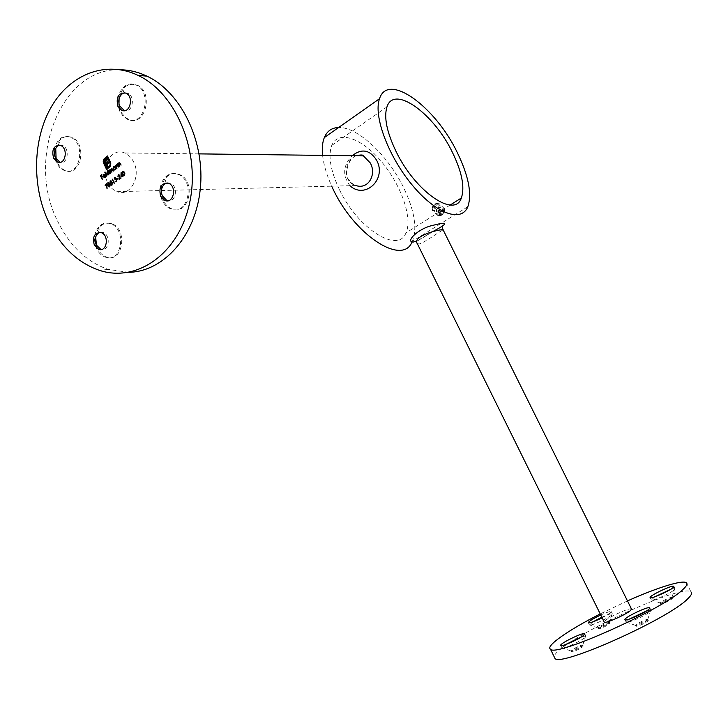 <?xml version="1.0" encoding="UTF-8"?>
<svg xmlns="http://www.w3.org/2000/svg" width="728" height="728" viewBox="0 0 728 728"><rect width="100%" height="100%" fill="white"/><g stroke="black" fill="none" stroke-linecap="round" stroke-linejoin="round"><path stroke-width="0.55" stroke-dasharray="3.64 2.73" d="M627.472 600.9L600.227 613.913M686.431 582.81L691.045 592C682.036 582.254 552.734 643.852 554.281 656.984M631.467 608.945C630.312 607.352 609.864 616.48 605.259 620.629L604.195 621.949M602.156 617.826L610.446 612.876L611.238 611.611C610.073 611.265 606.579 612.394 600.755 614.996M672.135 598.826L672.435 598.243C671.744 597.315 659.468 603.221 660.706 603.876C663.872 603.448 667.685 601.765 672.135 598.826M609.445 623.914L609.827 623.259C609.145 622.404 597.288 628.2 598.507 628.801C601.428 628.4 605.068 626.772 609.445 623.914M582.8 646.755L583.255 645.991C582.455 645.054 570.06 651.196 571.416 651.851C574.428 651.469 578.223 649.776 582.8 646.755M647.929 621.048L648.275 620.356C647.465 619.355 634.625 625.589 636.008 626.317C639.293 625.916 643.27 624.16 647.929 621.048M647.51 620.211L647.747 619.473C646.355 618.891 634.943 624.433 635.535 625.398L635.59 625.479C638.875 625.079 642.851 623.314 647.51 620.211M629.256 619.128L626.216 622.194C627.236 623.778 646.455 615.26 650.277 611.502L650.732 610.073L646.728 610.837M582.4 645.936L582.746 645.126C581.408 644.589 570.352 650.068 570.961 650.969L571.016 651.032C574.028 650.65 577.823 648.948 582.4 645.936M565.137 644.753L561.971 647.875C562.971 649.294 580.78 641.295 584.957 637.537L585.64 635.954L581.545 636.827M609.054 623.141L609.354 622.449C608.171 621.94 597.533 627.145 598.079 627.964L598.125 628.027C601.046 627.618 604.686 625.989 609.054 623.141M592.992 621.821L589.48 625.006C590.335 626.353 607.716 618.554 611.547 615.096L612.139 613.74C610.619 613.64 607.188 614.787 601.838 617.189M671.735 598.034L671.935 597.406C670.716 596.851 659.732 602.129 660.26 603.011L660.305 603.084C663.481 602.648 667.285 600.964 671.735 598.034M654.745 596.833L651.351 599.954C652.224 601.437 670.925 593.147 674.419 589.707L674.81 588.488L670.47 589.416M417.135 243.461L419.091 244.035C424.87 242.624 442.515 229.265 443.234 230.075L443.179 229.975M412.021 242.014L412.357 241.35C417.472 228.401 414.532 210.456 403.549 187.506C388.133 155.619 357.694 126.727 338.629 127.518M322.613 155.373C323.623 164.71 326.663 174.975 331.731 186.177M349.959 185.704C342.269 175.348 343.006 165.356 352.179 155.737M433.151 231.368L417.099 240.886M441.932 210.301C439.475 212.312 438.575 214.105 439.221 215.697C442.67 215.57 444.48 213.686 444.662 210.046L441.932 210.301M339.339 189.426C330.521 170.634 327.982 155.983 331.722 145.473C338.174 129.457 362.189 138.284 381.7 161.907C401.337 185.294 412.858 218.355 405.933 232.924C398.316 253.854 358.012 229.093 339.339 189.426M435.089 203.785L437.828 203.522C437.619 207.152 435.799 209.045 432.368 209.209C431.731 207.626 432.641 205.824 435.089 203.785M356.292 155.783C344.353 159.405 341.751 182.073 355.937 185.549L116.981 191.673C112.958 190.063 109.81 186.923 107.544 182.264C99.782 167.404 111.602 146.81 124.67 152.971C128.51 154.627 131.531 157.703 133.734 162.198C141.505 177.122 129.748 197.424 116.981 191.673M128.738 272.345L108.208 269.415C86.314 261.807 69.378 245.564 57.403 220.675C25.753 158.749 60.988 66.849 120.648 69.779M119.092 98.708C121.822 86.96 127.846 82.428 137.164 85.112C154.163 92.156 145.072 127.655 128.592 119.365L125.434 117.381L122.268 113.759L121.021 111.53L118.992 104.031M55.747 148.266C58.513 138.811 63.736 135.117 71.417 137.201C87.642 142.952 81.099 177.505 65.274 170.488C61.916 169.133 59.268 166.466 57.348 162.481L56.111 159.132M95.641 237.055C97.561 226.353 102.83 221.867 111.457 223.605C128.246 228.71 122.968 263.427 106.525 257.066C102.73 255.728 99.772 252.871 97.643 248.485L96.487 245.436M163.29 200.4C156.256 187.06 167.276 168.778 179.215 174.411C196.888 180.808 189.053 216.48 171.844 208.854C168.186 207.38 165.329 204.559 163.29 200.4M167.158 182.874L170.361 183.21C178.369 185.977 176.222 202.311 168.104 200.755M162.208 200.437L161.725 199.336C158.549 189.653 160.206 181.845 166.676 175.912C170.243 173.346 174.074 172.855 178.142 174.42C195.823 180.826 187.988 216.544 170.771 208.909C167.103 207.425 164.255 204.604 162.208 200.437M100.027 232.359L103.039 232.496C110.738 234.725 109.473 250.751 101.729 249.431M96.533 248.576C92.884 238.93 94.203 231.131 100.491 225.189C103.522 222.996 106.807 222.495 110.356 223.669C127.154 228.783 121.876 263.527 105.424 257.166C101.911 255.938 99.099 253.371 96.97 249.458L96.533 248.576M59.714 145.172L62.49 145.454C70.079 148.048 67.904 164.373 60.278 162.308M56.202 162.481C52.407 151.979 54.081 143.789 61.207 137.901C64.1 136.191 67.122 135.945 70.279 137.164C86.514 142.934 79.971 177.514 64.137 170.498L59.359 167.213L56.202 162.481M124.879 92.756L127.782 93.239C135.663 96.387 132.523 113.077 124.534 110.665M119.902 111.475L119.483 110.51C116.089 99.782 118.145 91.464 125.653 85.558C129.029 83.62 132.496 83.438 136.054 85.021C153.053 92.083 143.971 127.609 127.482 119.319L123.168 116.262L119.902 111.475M102.639 176.303L101.856 177.459L102.748 179.352L102.266 179.552M102.239 174.975L100.873 175.858M101.101 175.858L101.665 177.059M105.933 175.894L105.105 177.432M105.333 177.423L104.614 177.659M105.059 174.383L105.533 175.193M105.76 175.193L103.649 176.649M103.877 176.64L104.586 177.259M104.523 174.638L103.74 176.276M105.078 172.099L107.134 175.976L106.652 176.176M107.981 169.861L109.646 173.865M109.873 173.865L109.382 174.065M109.382 173.573L108.545 174.784M108.772 174.784L108.044 175.002M107.862 171.608L108.527 171.763M107.944 171.99L107.234 173.947L108.017 174.593M110.383 170.034L110.72 173.209L110.237 173.41M109.373 170.352L109.61 170.852M110.392 169.597L111.075 169.724M111.821 168.477L113.395 170.98M113.623 170.98L113.14 171.18M111.648 169.005L111.948 172.099M112.176 172.09L111.684 172.299M115.024 165.993L116.152 168.851M116.38 168.851L115.898 169.06M115.888 168.559L115.051 169.779M115.279 169.77L114.533 169.997M114.396 166.576L115.015 166.721M114.442 166.976L113.723 168.942L114.505 169.588M117.035 164.91L116.425 166.357L117.244 168.195L116.753 168.396M115.888 165.329L116.134 165.847M117.026 164.492L118.628 166.958M118.846 166.958L118.364 167.158M119.51 162.999L118.901 164.455L119.711 166.293L119.228 166.494M118.355 163.427L118.6 163.937M119.501 162.581L121.103 165.047M121.321 165.047L120.839 165.247M106.716 184.393L105.151 185.422M106.961 183.665L107.335 188.816M108.508 182.464L110.101 183.92L109.846 186.732M110.074 186.732L109.491 186.896M108.554 182.919L108.399 185.212L109.446 186.432M110.729 180.762L112.321 182.218L112.067 185.039M112.294 185.03L111.712 185.203M110.774 181.217L110.62 183.52L111.666 184.73M112.74 179.78L112.067 180.125M112.813 179.179L114.433 183.101M114.66 183.092L114.178 183.301M115.288 177.778L114.787 177.914M115.015 177.914L114.46 178.979M114.687 178.979L114.205 179.179M115.233 177.332L115.925 177.878M116.152 177.878L116.143 178.942M116.662 179.033L116.944 179.607M117.163 179.598L116.535 181.636M116.753 181.636L116.08 181.845M116.189 179.416L115.406 179.689M118.127 178.132L117.135 179.261M118.919 174.993L118.437 175.12M118.664 175.12L118.191 176.54M118.409 176.54L117.927 176.74M118.882 174.52L119.692 175.202M119.92 175.193L119.756 178.66M121.303 178.023L119.101 179.543M122.532 175.858L120.921 176.922M121.312 172.536L122.604 175.257M123.132 175.403L122.568 175.666M122.795 175.657L122.996 176.567M123.223 176.567L122.732 176.768M121.531 173.755L121.467 176.121M123.287 171.153L124.888 172.627L124.624 175.466M124.852 175.466L124.251 175.63M123.323 171.617L123.15 173.947L124.206 175.166M107.726 155.974L110.41 162.117M110.638 162.117L110.838 163.9M111.066 163.9L110.565 165.656M110.793 165.656L109.555 167.085M109.782 167.085L109.054 167.476M107.535 157.121L104.832 159.059M105.059 159.059L103.904 160.761M104.131 160.761L104.177 162.872M104.404 162.872L106.952 168.277M107.225 158.531L107.453 159.477M107.68 159.477L106.516 160.206M106.743 160.215L106.07 160.697M106.297 160.697L105.869 161.27M106.097 161.27L105.879 161.953M106.097 161.953L106.115 162.672M106.343 162.672L106.752 163.545M108.836 161.925L109.045 162.863M109.273 162.863L106.961 164.473M107.189 164.473L108.572 167.85M108.8 167.85L106.534 169.424M438.238 207.553L439.148 207.416L437.319 208.572L438.238 207.553L441.987 211.12L443.798 210.847L443.771 212.612L441.914 214.642L440.103 214.915L440.14 213.149L441.987 211.12M436.391 209.591L437.319 208.572L436.372 210.474L436.391 209.591L440.14 213.149M436.354 211.347L436.372 210.474L437.255 211.211L436.354 211.347L440.103 214.915M438.165 211.075L437.255 211.211L439.084 210.055L438.165 211.075L441.914 214.642M440.012 209.036L439.084 210.055L440.031 208.153L440.012 209.036L443.771 212.612M439.166 215.825L444.198 211.557L444.362 208.608C440.121 208.709 437.919 210.993 437.765 215.461L439.166 215.825M438.893 206.506L439.066 203.549L438.529 203.221C434.898 203.831 432.778 206.042 432.15 209.864L432.45 210.438C434.47 211.266 436.618 209.955 438.893 206.506M440.631 215.543L440.04 215.515C437.209 214.678 443.725 207.908 444.48 210.902C444.298 213.067 443.015 214.614 440.631 215.543M436.199 205.46L435.999 203.613C433.952 203.958 432.76 205.205 432.405 207.353C433.351 208.326 434.616 207.698 436.199 205.46M440.049 207.28L440.031 208.153L439.148 207.416L440.049 207.28L443.798 210.847M648.275 620.356L647.856 619.519M636.008 626.317L635.59 625.479M647.747 619.473L650.732 610.073M635.535 625.398L626.107 622.03M650.978 610.173L649.895 608.007M626.216 622.194L625.034 619.81M583.255 645.991L582.855 645.172M571.416 651.851L571.016 651.032M582.746 645.126L585.64 635.954M570.961 650.969L561.861 647.72M585.867 636.045L584.839 633.942M561.971 647.875L560.833 645.545M609.827 623.259L609.445 622.486M598.507 628.801L598.125 628.027M609.354 622.449L612.139 613.74M598.079 627.964L589.389 624.87M612.33 613.813L611.238 611.611M589.48 625.006L588.388 622.795M672.435 598.243L672.035 597.451M660.706 603.876L660.305 603.084M671.935 597.406L674.81 588.488M660.26 603.011L651.26 599.808M675.02 588.579L673.973 586.486M651.351 599.954L650.222 597.688M467.822 206.734L412.357 241.35M386.95 106.925L331.722 145.473M450.25 204.996L405.933 232.924M432.368 209.209L439.221 215.697M437.828 203.522L444.662 210.046M199.108 153.881L124.67 152.971M108.208 269.415L99.317 270.306M168.514 183.247L170.361 183.21M162.253 195.641L161.725 199.336M164.728 183.957L166.676 175.912M170.771 208.909L171.844 208.854M178.142 174.42L179.215 174.411M101.137 232.614L103.039 232.496M96.442 245.354L96.97 249.458M98.198 233.251L100.491 225.189M105.424 257.166L106.525 257.066M110.356 223.669L111.457 223.605M60.515 145.418L62.49 145.454M55.728 158.467L56.584 163.254M58.031 145.828L61.207 137.901M64.137 170.498L65.274 170.488M70.279 137.164L71.417 137.201M125.853 93.102L127.782 93.239M119.592 105.96L119.483 110.51M122.668 93.512L125.653 85.558M127.482 119.319L128.592 119.365M136.054 85.021L137.164 85.112M355.901 155.783C346.719 159.996 344.562 175.767 348.921 179.825C351.551 183.238 353.89 185.139 355.937 185.549M442.133 227.081C443.043 225.962 440.877 226.945 435.626 230.03L416.307 241.614M444.362 208.608L439.066 203.549M437.765 215.461L432.45 210.438M432.405 207.353L432.15 209.864M435.999 203.613L438.529 203.221M444.48 210.902L444.662 209.2M440.04 215.515L438.32 215.788M439.321 207.398L437.3 208.454L436.372 210.474"/><path stroke-width="1.09" d="M600.227 613.913C568.805 629.856 545.372 646.045 550.441 649.13C554.736 657.83 663.745 608.99 683.091 589.307C686.604 586.04 687.723 583.874 686.431 582.81C682.764 579.561 656.747 587.787 627.472 600.9M554.281 656.984L554.954 658.376C559.504 667.594 668.704 618.918 687.814 598.735C691.3 595.386 692.374 593.138 691.045 592M604.195 621.949L604.313 622.194C605.368 623.832 626.244 614.505 630.621 610.419L631.467 608.945L443.234 230.075C444.38 227.982 413.513 235.071 416.853 242.879L417.135 243.461M673.273 587.432L673.882 586.313C672.517 584.566 647.793 596.46 650.222 597.688C651.078 599.153 669.778 590.845 673.273 587.432M600.755 614.996C592.592 618.9 588.47 621.494 588.388 622.795C590.135 623.077 594.721 621.421 602.156 617.826M583.81 635.207L584.721 633.724C583.155 631.968 558.176 644.326 560.833 645.545C561.816 646.946 579.625 638.947 583.81 635.207M649.085 609.109L649.785 607.789C648.202 605.896 622.322 618.463 625.034 619.81C626.044 621.366 645.245 612.84 649.085 609.109M646.728 610.837L629.256 619.128M581.545 636.827L565.137 644.753M601.838 617.189L592.992 621.821M670.47 589.416L654.745 596.833M338.629 127.518C331.832 127.691 327.054 131.049 324.306 137.61C322.449 142.279 321.885 148.203 322.613 155.373M331.731 186.177C352.743 234.198 402.238 266.421 412.021 242.014M457.239 152.452C435.59 106.98 387.979 71.653 379.543 98.69C373.127 115.688 388.397 156.638 412.394 185.258C436.309 214.096 461.516 222.713 467.822 206.734C472.163 194.003 468.632 175.912 457.239 152.452M352.179 155.737C361.716 148.203 369.888 149.741 376.695 160.351C387.023 179.152 365.019 199.745 349.959 185.704M417.099 240.886L413.258 242.051C404.968 242.196 417.799 228.346 433.451 225.216C448.575 221.294 448.466 223.341 433.151 231.368M452.416 152.361C434.061 113.823 393.994 84.339 386.95 106.925C383.783 117.263 386.796 132.05 395.977 151.297C415.433 191.955 454.954 218.618 461.352 197.998C464.964 187.305 461.989 172.099 452.416 152.361M355.937 185.549C368.395 189.853 376.813 174.401 370.27 162.936L363.409 155.874L356.292 155.783M124.624 175.466L123.833 175.584L122.668 174.147L122.668 171.326L123.496 171.217L124.661 172.627L124.624 175.466M118.437 175.12L117.927 176.74L118.254 174.711L119.692 175.202L119.528 178.66L121.085 178.032L119.101 179.543L119.447 175.43L118.437 175.12M114.787 177.914L114.205 179.179L114.596 177.514L115.406 177.377L116.944 179.607L116.535 181.636L115.015 181.217L116.343 181.236L116.698 179.834L115.406 179.689L115.661 178.078L114.787 177.914M112.067 185.039L111.293 185.158L110.137 183.72L110.128 180.926L110.929 180.808L112.103 182.218L112.067 185.039M105.151 185.422L106.734 183.665L107.107 188.825L106.488 184.402L105.151 185.422M116.753 168.396L115.397 165.529L115.907 165.847L117.181 164.537L118.628 166.958L116.571 165.038L116.753 168.396M110.237 173.41L108.891 170.552L109.382 170.852L109.855 169.742L110.856 169.915L111.939 168.514L113.395 170.98L111.42 169.005L111.948 172.099L109.974 170.124L110.237 173.41M106.652 176.176L105.014 171.972L106.652 176.176M102.266 179.552L100.428 175.657L101.82 174.583L100.873 175.858L101.438 177.059L102.766 176.576L101.629 177.459L102.266 179.552M117.881 106.324C115.834 96.988 118.491 92.583 125.853 93.102C134.352 96.569 129.875 114.414 121.612 110.219L117.881 106.324M53.563 158.067C51.533 149.422 53.854 145.209 60.515 145.418C68.614 148.248 65.411 165.593 57.485 162.053L53.563 158.067M94.312 245.063C92.247 236.682 94.522 232.532 101.137 232.614C109.519 235.126 106.943 252.552 98.699 249.331L94.312 245.063M160.642 196.251C158.549 187.196 161.179 182.864 168.514 183.247C177.35 186.386 173.501 204.322 164.865 200.455L160.642 196.251M48.239 221.139C31.659 185.485 32.733 138.684 51.633 106.361C70.47 74.065 106.133 60.124 137.992 75.348C176.631 93.284 200.828 152.907 189.526 203.312C178.679 253.917 136.873 282.864 99.317 270.306C77.332 262.626 60.306 246.237 48.239 221.139M104.914 177.104L105.706 175.894L105.105 177.432L104.186 177.605L103.158 175.639L103.722 174.474L104.686 174.311L105.533 175.193L103.649 176.649L105.141 177.104L105.405 175.903M107.498 170.061L109.646 173.865L109.155 173.573L108.545 174.784L107.517 174.929L106.743 174.147L107.162 171.826L108.299 171.763L107.817 169.988M114.542 166.193L116.152 168.851L115.661 168.559L115.051 169.779L114.005 169.924L113.24 169.142L113.659 166.803L114.787 166.721L114.86 166.121M119.228 166.494L117.863 163.627L118.373 163.937L119.656 162.626L121.103 165.047L119.856 163.272L119.037 163.136L119.228 166.494M109.846 186.732L109.073 186.85L107.917 185.422L107.908 182.628L108.709 182.51L109.873 183.92L109.846 186.732M112.067 180.125L112.585 179.188L114.178 183.301L112.512 179.789L112.067 180.125M117.135 179.261L118.063 178.005L117.135 179.261M120.921 176.922L121.094 172.536L122.996 176.567L122.304 175.867L120.921 176.922M103.531 159.632L107.507 155.965L110.41 162.117L110.838 163.9L110.146 166.448L109.054 167.476L108.709 166.739L110.146 164.665L109.864 162.535L107.307 157.121L104.832 159.059L103.904 160.761L104.177 162.872L106.734 168.277L107.471 167.704L105.005 162.135L105.378 160.024L107.007 158.531L107.453 159.477L105.869 161.27L106.525 163.545L108.608 161.925L109.045 162.863L106.961 164.473L108.572 167.85L106.534 169.424L103.321 162.344L103.531 159.632L104.486 158.322M120.648 69.779C129.566 69.952 138.329 72.072 146.929 76.149C181.609 92.374 205.36 142.297 200.246 189.316C195.386 236.427 163.582 271.599 128.738 272.345M118.992 104.031L119.092 98.708M56.111 159.132L55.747 148.266M96.487 245.436L95.641 237.055M168.104 200.755L166.712 200.391L162.253 195.641C160.67 190.8 161.498 186.905 164.728 183.957L167.158 182.874M101.729 249.431L100.61 249.176L96.223 244.917C94.403 240.094 95.059 236.2 98.198 233.251L100.027 232.359M60.278 162.308L55.537 158.085C53.645 152.834 54.482 148.749 58.031 145.828L59.714 145.172M124.534 110.665L119.592 105.96C117.9 100.591 118.928 96.442 122.668 93.512L124.879 92.756M102.43 179.425L100.428 175.657M100.655 175.657L101.884 174.711M102.639 176.303L101.438 177.059M104.614 177.659L103.358 176.777M103.585 176.777L103.158 175.639M103.385 175.639L103.722 174.474M103.949 174.474L104.441 174.247M104.586 177.259L105.141 177.104M103.513 176.276L105.105 175.048L103.904 174.811L103.513 176.276L105.333 175.038L104.523 174.638M106.816 176.049L104.759 172.172M108.044 175.002L106.743 174.147M106.971 174.147L107.162 171.826M107.389 171.817L107.862 171.608M107.717 170.061L108.299 171.763M108.017 174.593L108.618 174.42L108.936 172.645L107.944 171.99M108.718 172.645L107.325 172.172L107.007 173.947L107.608 174.547L108.39 174.42L108.936 172.645M110.401 173.282L108.891 170.552M109.491 170.225L109.382 170.852M109.71 170.225L109.855 169.742M111.075 169.724L111.302 168.623M113.304 171.053L111.839 168.905M111.848 172.172L110.383 170.034M114.533 169.997L113.24 169.142M113.468 169.142L113.659 166.803M113.887 166.803L114.396 166.576M114.769 166.193L114.787 166.721M114.505 169.588L115.115 169.415L115.443 167.631L114.442 166.976M115.224 167.631L113.823 167.158L113.504 168.942L114.096 169.533L114.897 169.415L115.443 167.631M116.917 168.268L115.397 165.529M116.444 164.655L115.907 165.847M118.528 167.031L117.381 165.183M117.608 165.183L117.035 164.91M119.392 166.366L117.863 163.627M118.919 162.744L118.373 163.937M121.003 165.129L119.856 163.272M120.084 163.272L119.51 162.999M105.196 185.012L106.752 183.829M107.034 188.816L106.488 184.402M109.491 186.896L107.917 185.422M108.144 185.412L107.908 182.628M109.446 186.432L110.192 185.176L108.554 182.919M108.108 183.028L108.172 185.221L109.664 186.323L109.619 184.12L108.108 183.028M111.712 185.203L110.137 183.72M110.356 183.72L110.128 180.926M111.666 184.73L112.421 183.483L110.774 181.217M110.328 181.327L110.392 183.529L111.894 184.63L111.839 182.419L110.328 181.327M114.342 183.174L112.512 179.789M114.396 179.033L114.596 177.514M116.08 181.845L115.015 181.217M116.571 181.227L116.698 179.834M116.917 179.834L116.189 179.416M115.443 179.288L115.661 178.078M115.888 178.078L115.288 177.778M117.172 178.861L118.127 178.132M118.1 176.613L118.254 174.711M120.948 177.75L119.528 178.66M119.347 179.352L119.465 177.059M119.683 177.05L119.447 175.43M119.674 175.43L118.919 174.993M121.148 176.749L121.248 172.882M122.896 176.64L122.304 175.867M121.239 176.131L122.34 175.457L121.303 173.755L121.239 176.131L122.113 175.457L121.303 173.755M124.251 175.63L122.668 174.147M122.896 174.147L122.668 171.326M124.206 175.166L124.979 173.892L123.323 171.617M122.868 171.726L122.932 173.947L124.443 175.057L124.397 172.827L122.868 171.726M104.714 158.331L107.562 156.101M109.218 167.349L108.709 166.739M109.437 166.357L110.146 164.665M110.374 164.665L109.864 162.535M110.092 162.535L107.307 157.121M107.471 167.704L106.734 168.277M107.689 167.704L105.442 163.409M105.66 163.409L105.005 162.135M105.232 162.135L104.987 161.006M105.214 161.006L105.378 160.024M105.606 160.024L106.188 159.168M106.415 159.168L107.062 158.659M108.663 162.053L106.525 163.545M106.698 169.296L103.64 163.29M103.867 163.29L103.212 161.37M103.44 161.37L103.758 159.632M550.441 649.13L554.954 658.376M416.307 241.614L604.313 622.194M379.543 98.69L324.306 137.61M461.352 197.998L450.25 204.996M355.901 155.783C360.742 154.7 363.236 154.727 363.409 155.874L199.108 153.881M146.929 76.149L137.992 75.348M164.865 200.455L166.712 200.391M98.699 249.331L100.61 249.176M57.485 162.053L59.45 162.062M121.612 110.219L123.532 110.328M443.179 229.975L442.133 227.081"/></g></svg>
